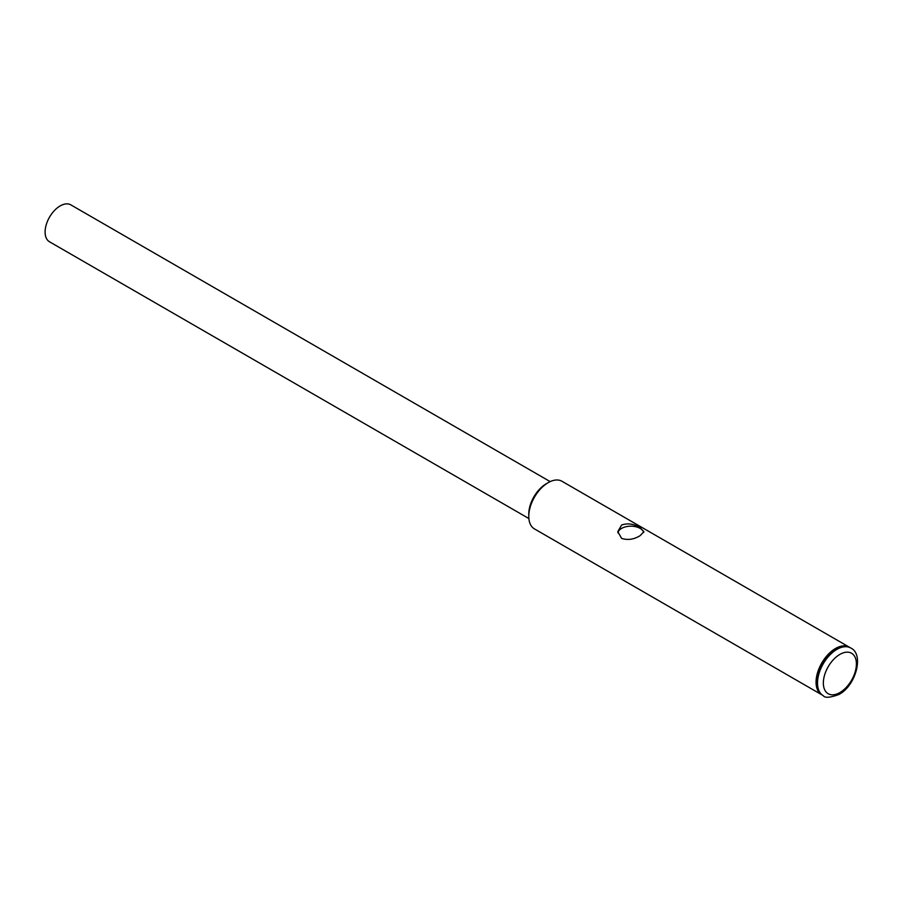 <?xml version="1.0" encoding="UTF-8"?>
<svg xmlns="http://www.w3.org/2000/svg" width="902" height="902" viewBox="0 0 902 902"><rect width="100%" height="100%" fill="white"/><g stroke="black" fill="none" stroke-linecap="round" stroke-linejoin="round"><path stroke-width="1.35" d="M528.876 518.537L49.509 241.781A21.31 12.301 -60 0 1 45.1 232.017A21.31 12.301 -60 0 1 54.402 210.572A21.31 12.301 -60 0 1 70.83 204.867L550.186 481.623M621.613 538.381L617.791 531.65L621.613 525.02C627.803 522.946 633.959 523.837 640.093 527.715L643.915 531.65L640.093 535.687C633.926 539.464 627.769 540.366 621.613 538.381M643.735 532.473A13.056 7.543 0 0 0 640.093 528.38A13.056 7.543 0 0 0 626.563 526.599A13.056 7.543 0 0 0 617.881 532.845M528.775 516.316L528.775 514.072A24.749 14.285 -60 0 1 546.274 483.765L548.213 482.638A27.5 15.875 120 0 0 528.775 516.316A27.5 15.875 120 0 0 534.469 528.91L821.756 694.765A27.5 15.875 120 0 0 821.993 694.901M849.492 647.286A27.5 15.875 120 0 0 849.256 647.14A27.5 15.875 120 0 0 835.5 648.504A27.5 15.875 120 0 0 817.539 672.734A27.5 15.875 120 0 0 821.756 694.765M835.985 648.786A27.5 15.875 120 0 0 818.024 673.016A27.5 15.875 120 0 0 822.241 695.047L823.21 695.611A27.5 15.875 -60 0 1 818.993 673.58A27.5 15.875 -60 0 1 836.955 649.35A27.5 15.875 -60 0 1 850.71 647.986L849.74 647.422A27.5 15.875 120 0 0 835.985 648.786M849.256 647.14L561.969 481.273A27.5 15.875 120 0 0 548.213 482.638L546.274 483.765M839.875 654.401A23.373 13.496 120 0 0 823.346 683.028A23.373 13.496 120 0 0 839.875 692.567A23.373 13.496 120 0 0 856.404 663.94A23.373 13.496 120 0 0 839.875 654.401M823.21 695.611C824.789 698.137 830.054 697.753 839.018 694.45C856.099 685.464 864.285 654.018 850.71 647.986"/></g></svg>

